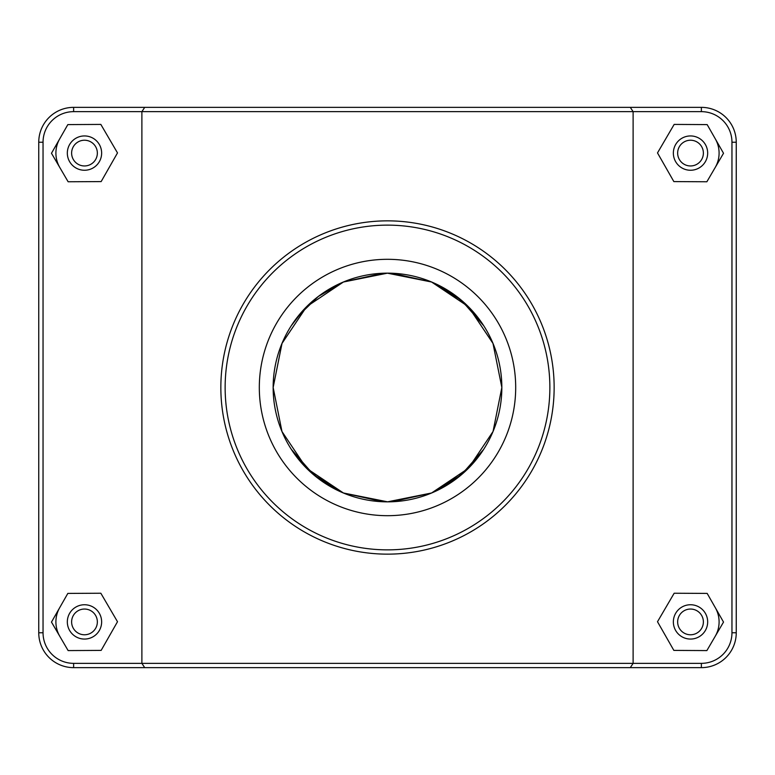 <?xml version="1.0" encoding="UTF-8"?>
<svg xmlns="http://www.w3.org/2000/svg" width="775" height="775" viewBox="0 0 775 775"><rect width="100%" height="100%" fill="white"/><g stroke="black" fill="none" stroke-linecap="round" stroke-linejoin="round"><path stroke-width="1.16" d="M298.627 315.561L318.409 296.389L343.325 282.032L306.6 306.697L282.042 343.306L273.158 387.442M392.034 273.246L431.675 282.032L387.5 273.158L343.325 282.032L382.966 273.246M501.764 391.753L501.842 387.5A114.342 114.342 0 0 1 330.324 486.526A114.342 114.342 0 0 1 330.324 288.474A114.342 114.342 0 0 1 501.842 387.5L492.968 343.325L468.4 306.697L431.675 282.032L456.591 296.389L476.373 315.561M476.373 459.439L456.591 478.611L431.675 492.968L392.034 501.754M382.966 501.754L343.325 492.968L318.409 478.611L298.627 459.439M715.344 607.745A28.588 28.588 0 0 1 715.189 636.333M673.359 621.908A17.147 17.147 0 0 1 699.089 607.048A17.147 17.147 0 0 1 699.089 636.759A17.147 17.147 0 0 1 673.359 621.908M677.65 621.908A12.865 12.865 0 0 0 696.948 633.049A12.865 12.865 0 0 0 696.948 610.768A12.865 12.865 0 0 0 677.65 621.908M673.853 650.399L657.5 621.724L674.163 593.233L707.168 593.408L723.521 622.083L706.868 650.583L673.853 650.399M59.811 636.333A28.588 28.588 0 0 1 59.656 607.745M101.641 621.908A17.147 17.147 0 0 0 75.911 607.048A17.147 17.147 0 0 0 75.911 636.759A17.147 17.147 0 0 0 101.641 621.908M97.35 621.908A12.865 12.865 0 0 1 78.052 633.049A12.865 12.865 0 0 1 78.052 610.768A12.865 12.865 0 0 1 97.35 621.908M101.147 650.399L117.5 621.724L100.837 593.233L67.832 593.408L51.479 622.083L68.132 650.583L101.147 650.399M501.842 387.5L493.036 431.52L468.371 468.332L431.51 493.036L387.5 501.842L343.49 493.036L306.629 468.332L281.974 431.53L273.158 387.5L281.964 343.48L306.629 306.668L343.49 281.964L387.5 273.158L431.51 281.964L468.371 306.668L493.026 343.47M298.821 459.682L318.535 478.708L343.325 492.968L387.5 501.842L431.675 492.968L461.338 474.804L483.571 449.51M715.344 138.938A28.588 28.588 0 0 1 715.189 167.516M673.359 153.092A17.147 17.147 0 0 1 699.089 138.241A17.147 17.147 0 0 1 699.089 167.952A17.147 17.147 0 0 1 673.359 153.092M677.65 153.092A12.865 12.865 0 0 0 696.948 164.232A12.865 12.865 0 0 0 696.948 141.951A12.865 12.865 0 0 0 677.65 153.092M673.853 181.592L657.5 152.917L674.163 124.417L707.168 124.601L723.521 153.276L706.868 181.767L673.853 181.592M101.641 153.092A17.147 17.147 0 0 0 75.911 138.241A17.147 17.147 0 0 0 75.911 167.952A17.147 17.147 0 0 0 101.641 153.092M97.35 153.092A12.865 12.865 0 0 1 78.052 164.232A12.865 12.865 0 0 1 78.052 141.951A12.865 12.865 0 0 1 97.35 153.092M101.147 181.592L117.5 152.917L100.837 124.417L67.832 124.601L51.479 153.276L68.132 181.767L101.147 181.592M59.811 167.516A28.588 28.588 0 0 1 59.656 138.938M630.298 667.643L701.375 667.643A34.875 34.875 0 0 0 736.25 632.768L736.25 142.232A34.875 34.875 0 0 0 701.375 107.357L73.625 107.357A34.875 34.875 0 0 0 38.75 142.232L38.75 632.768A34.875 34.875 0 0 0 73.625 667.643L630.298 667.643L633.117 663.352L73.625 663.352A30.583 30.583 0 0 1 43.042 632.768L43.042 142.232A30.583 30.583 0 0 1 73.625 111.648L701.375 111.648A30.583 30.583 0 0 1 731.958 142.232L731.958 632.768A30.583 30.583 0 0 1 701.375 663.352L633.117 663.352L633.117 111.648L630.298 107.357M144.702 107.357L141.883 111.648L141.883 663.352L144.702 667.643M225.138 387.5A162.362 162.362 0 0 1 468.681 246.886A162.362 162.362 0 0 1 468.681 528.114A162.362 162.362 0 0 1 225.138 387.5M515.695 387.5A128.195 128.195 0 0 1 323.407 498.519A128.195 128.195 0 0 1 323.407 276.481A128.195 128.195 0 0 1 515.695 387.5M220.846 387.5A166.654 166.654 0 0 0 470.822 531.824A166.654 166.654 0 0 0 470.822 243.176A166.654 166.654 0 0 0 220.846 387.5M483.677 449.335L471.549 465.029M387.674 501.842L343.393 492.997L313.623 474.775L291.323 449.335M291.323 325.665L303.451 309.971M387.326 273.158L431.607 282.003L461.377 300.225L483.677 325.665M292.882 323.291L305.098 308.227M469.902 308.227L482.118 323.291M73.625 663.352L73.625 667.643M701.375 111.648L701.375 107.357M731.958 142.232L736.25 142.232M731.958 632.768L736.25 632.768M701.375 663.352L701.375 667.643M43.042 632.768L38.75 632.768M43.042 142.232L38.75 142.232M73.625 111.648L73.625 107.357"/></g></svg>
